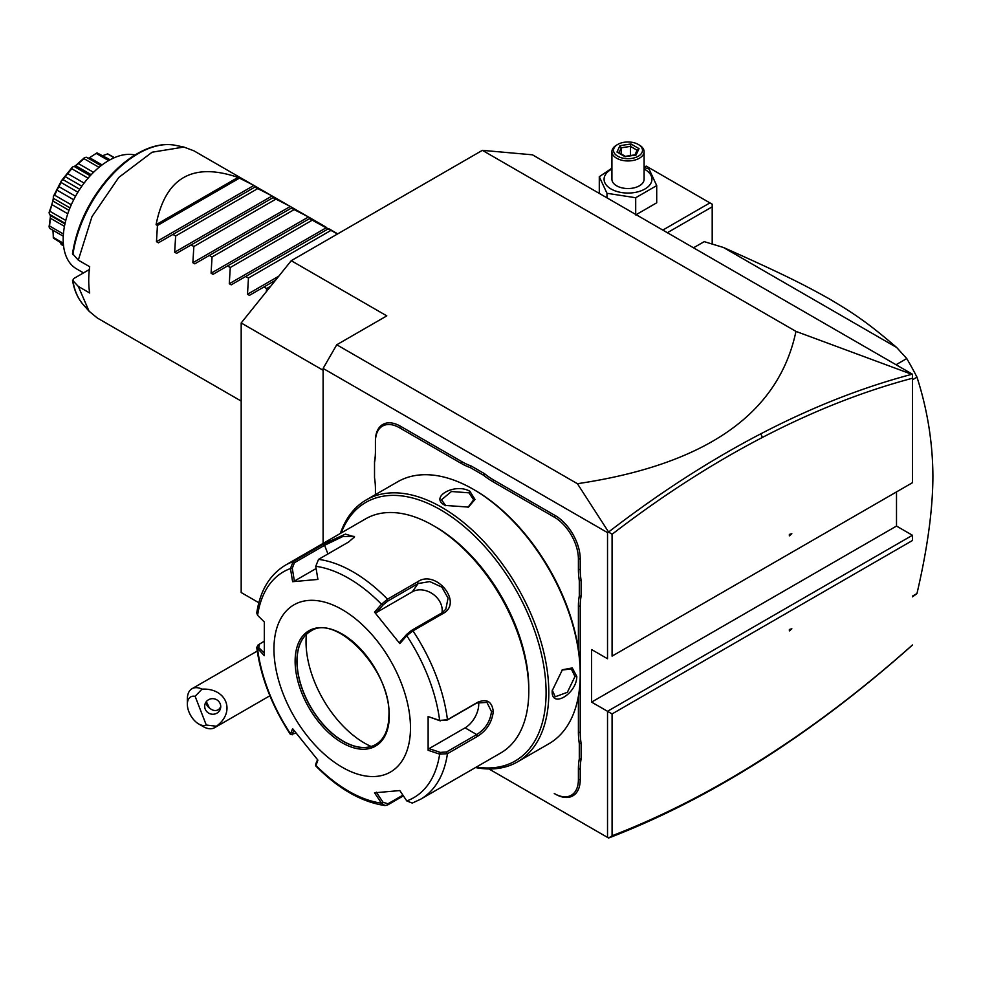 <?xml version="1.0" encoding="UTF-8"?>
<svg xmlns="http://www.w3.org/2000/svg" width="982" height="982" viewBox="0 0 982 982"><rect width="100%" height="100%" fill="white"/><g stroke="black" fill="none" stroke-linecap="round" stroke-linejoin="round"><path stroke-width="1.47" d="M258.843 602.727L241.179 592.539L241.179 322.968L291.237 260.696L482.383 150.344L532.44 154.812L912.438 374.203L912.438 378.254C863.215 391.29 813.219 411.004 762.437 437.42C712.036 463.664 661.917 495.947 612.081 534.282L612.081 656.123L912.438 482.714L912.438 374.547L795.96 331.388C778.591 413.839 705.739 464.621 577.416 483.709L608.595 532.023L612.081 534.282M291.237 260.696L386.81 315.873L336.752 344.768L323.103 368.422L323.103 543.414M241.179 322.968L323.103 370.263M323.103 368.422L607.527 532.625L608.595 532.023C659.057 493.124 709.79 460.386 760.817 433.811C811.844 407.272 862.086 387.46 911.542 374.387M577.416 483.709L336.752 344.768M607.527 532.625L607.527 658.75L591.594 649.556L591.594 702.105L607.527 711.299L912.438 535.264L912.438 540.517L612.081 713.926L607.527 711.299L607.527 837.413L488.962 768.955L599.032 832.503M375.431 494.621L375.431 488.962A67.574 39.01 60 0 0 374.523 477.718L374.523 461.319A66.285 38.273 -120 0 0 375.431 451.229M461.037 463.295L461.945 461.712A66.285 38.273 -120 0 0 471.139 465.971L470.317 467.604A67.574 39.01 60 0 1 461.037 463.295L399.551 427.796A34.112 19.689 -120 0 0 375.431 441.716L375.431 452.285A67.574 39.01 60 0 1 374.523 462.473M375.431 440.673A35.401 20.438 60 0 1 400.46 426.225L461.945 461.712M471.139 465.971L484.519 473.692A66.285 38.273 -120 0 0 493.713 480.051L555.186 515.55A35.401 20.438 60 0 1 580.227 558.905L580.227 569.462A66.285 38.273 -120 0 0 581.135 580.608L581.135 596.062A66.285 38.273 -120 0 0 580.227 606.152L580.227 672.83M580.227 732.363A66.285 38.273 -120 0 0 581.135 743.509L579.306 743.607A67.574 39.01 60 0 1 578.398 732.363L580.227 732.363L580.227 674.622M581.135 743.509L581.135 758.963A66.285 38.273 -120 0 0 580.227 769.053L580.227 779.61A35.401 20.438 60 0 1 555.186 794.057L554.278 793.53A34.112 19.689 -120 0 0 578.398 779.61L578.398 769.053A67.574 39.01 60 0 1 579.306 758.853L581.135 758.963M612.081 713.926L612.081 835.768L608.595 838.027L607.527 837.413M591.594 702.105L896.505 526.07L912.438 535.264M896.505 491.908L896.505 526.07M912.438 645.039L912.438 644.965C863.215 688.775 813.219 726.79 762.437 759.012L760.817 760.498C811.844 728.116 862.086 689.892 911.542 645.849L912.438 644.965M608.619 838.014C659.057 818.681 709.79 792.842 760.817 760.498M612.081 835.768C661.917 816.545 712.036 790.964 762.437 759.012M789.368 630.91L791.836 628.775L789.368 629.487L789.368 630.91M789.368 630.26L790.694 629.094M612.081 656.123L912.438 482.714L912.438 378.254M789.368 535.853L791.836 533.705L789.368 534.417L789.368 535.853M795.96 331.388L482.383 150.344M789.368 535.19L790.694 534.036M912.438 596.135L916.979 593.509A205.95 118.908 60 0 1 912.438 596.847M912.438 379.788L916.979 377.162C927.425 409.604 932.728 442.6 932.9 476.147C932.839 509.081 927.536 548.202 916.979 593.509M896.038 364.739L906.742 358.565A205.95 118.908 60 0 1 916.979 377.162M704.241 241.646A205.95 118.908 60 0 0 702.511 242.615L693.513 247.808L704.241 241.646L723.415 247.464L896.664 347.493L906.742 358.565M723.415 247.464C781.279 273.278 802.724 283.97 828.624 298.491C854.193 313.491 868.996 323.679 896.664 347.493M667.367 232.709L712.196 206.834L712.196 244.015M712.196 206.834L712.196 204.207L709.925 202.893L662.813 230.083M644.094 167.333L646.205 166.105L709.925 202.893M635.698 214.935L656.712 202.795L656.712 185.598L649.028 169.014L644.094 167.529M635.698 214.432L635.698 197.738L656.712 185.598M606.986 197.848L606.986 193.294L635.698 197.738M599.29 193.405L599.29 176.711L606.986 193.294M611.921 168.168L599.29 176.711M611.921 169.014A23.936 13.822 0 0 0 611.086 189.01A23.936 13.822 0 0 0 644.928 189.01A23.936 13.822 0 0 0 644.928 169.469A23.936 13.822 0 0 0 644.094 169.014M644.094 151.658A16.093 9.292 0 0 1 634.163 160.238A16.093 9.292 0 0 1 616.622 158.225A16.093 9.292 180 0 1 611.921 151.658L611.921 179.24A16.093 9.292 0 0 0 616.622 185.807A16.093 9.292 0 0 0 634.163 187.832A16.093 9.292 0 0 0 644.094 179.24L644.094 151.658A16.093 9.292 0 0 0 639.38 145.091L638.251 144.428A14.485 8.359 0 0 0 638.239 144.428A14.485 8.359 180 0 0 617.764 144.428A14.485 8.359 180 0 0 617.764 156.248A14.485 8.359 0 0 0 638.239 156.248A14.485 8.359 0 0 0 638.251 144.428M611.921 151.658A16.093 9.292 180 0 1 616.622 145.091L617.764 144.428M616.978 152.05L625.055 156.703L636.078 154.996L639.037 148.638L630.96 143.973L619.937 145.68L616.978 152.05L618.82 153.106M619.937 145.68L621.275 147.803L619.016 152.664M630.96 143.973L630.469 146.379L621.275 147.803L621.275 153.978M639.037 148.638L637.195 150.271M636.078 154.996L634.728 155.573M630.469 155.549L630.469 146.379L637.109 150.221M206.269 725.035L216.384 726.238A22.525 12.999 60 0 1 214.542 727.723A22.525 12.999 60 0 1 211.24 728.742A22.525 12.999 60 0 1 203.274 726.606L198.732 723.979A16.093 9.292 -120 0 0 206.269 725.035L195.123 696.312A16.093 9.292 -120 0 0 187.353 704.278A16.093 9.292 -120 0 0 198.732 723.979M187.353 704.278L187.353 699.024A22.525 12.999 60 0 1 192.018 688.713A22.525 12.999 60 0 1 195.32 687.695A22.525 12.999 60 0 1 201.997 689.143L195.123 696.312M216.384 726.238C236.061 711.987 226.695 687.83 201.997 689.143M220.214 703.824A8.04 7.77 -165 0 0 204.943 704.376A8.04 7.77 -165 0 0 213.143 714.245A8.04 7.77 -165 0 0 220.214 703.824M205.999 702.069A8.04 7.77 -165 0 0 206.49 704.266A8.04 7.77 15 0 0 209.362 707.912C212.542 710.722 215.672 711.263 218.728 709.532L220.729 706.991M206.33 701.614L209.362 707.912M470.317 467.604L483.512 475.227L484.519 473.692M581.135 580.608L579.306 580.706A67.574 39.01 60 0 1 578.398 569.462L578.398 558.905A34.112 19.689 -120 0 0 554.278 517.133L492.804 481.634A67.574 39.01 60 0 1 483.512 475.227M579.306 580.706L579.306 595.951L581.135 596.062M578.398 649.347L578.398 606.152A67.574 39.01 60 0 1 579.306 595.951M578.398 732.363L578.398 696.152M579.306 743.607L579.306 758.853M475.509 767.543A151.24 87.324 -120 0 0 517.502 761.872L548.901 743.755A151.24 87.324 -120 0 0 580.227 674.511L580.227 672.94A149.313 86.207 -120 0 0 474.637 490.067L473.275 489.282A151.24 87.324 -120 0 0 397.661 481.781L366.249 499.912A151.24 87.324 -120 0 0 340.361 533.447M580.227 672.94L580.227 674.511A151.24 87.324 -120 0 0 473.275 489.282M552.228 690.665L562.404 669.761L572.273 667.932L576.802 676.488C576.753 694.078 550.73 709.102 552.228 690.665L552.228 690.653M517.502 761.872A151.24 87.324 -120 0 0 548.815 692.641A151.24 87.324 -120 0 0 482.8 540.431A151.24 87.324 -120 0 0 366.249 499.912M469.862 491.245L475.006 499.457L468.488 507.08L445.288 505.435C428.569 497.481 454.629 482.506 469.862 491.245L468.954 492.829L473.668 499.801L468.021 507.277M476.356 767.052A149.313 86.207 -120 0 0 546.09 692.641A149.313 86.207 -120 0 0 458.704 522.105A149.313 86.207 -120 0 0 341.196 532.956M315.75 566.295A130.385 75.283 60 0 1 381.495 604.249L383.078 604.937L387.964 600.959L418.111 583.553L429.785 581.577L441.826 587.113L448.074 598.099L445.803 609.27L441.753 612.964L411.605 630.37L406.732 634.347L406.781 635.71L399.821 643.591L374.523 612.117L381.495 604.249L387.497 599.192L417.657 581.774C436.02 568.959 463.418 602.825 443.115 613.455L412.968 630.861L406.781 635.71A130.385 75.283 60 0 1 439.654 720.432L446.552 720.432L476.7 703.026L486.925 702.4L491.479 711.557C490.263 721.414 485.341 729.074 476.7 734.561L446.552 751.966L447.448 753.697L439.654 754.151L428.127 750.285L428.127 716.553L439.654 720.432L447.448 719.745L477.596 702.326C486.777 698.435 492.007 701.504 493.295 711.557C492.019 722.212 486.777 730.448 477.596 736.291L447.448 753.697A135.148 78.032 60 0 1 420.591 799.238L500.808 752.936A135.148 78.032 -120 0 0 528.795 691.07L528.795 688.431A131.932 76.179 -120 0 0 435.505 526.855L433.234 525.542A135.148 78.032 -120 0 0 365.648 518.84L285.443 565.153A135.148 78.032 60 0 1 293.078 561.643L323.225 544.237L345.418 534.11L354.551 536.847L348.684 541.966L318.536 559.372L315.75 566.295L317.91 579.429L292.611 581.688L290.463 568.553L293.078 561.643L294.428 562.723L324.576 545.317L342.767 536.553L354.036 536.332L354.048 537.645M528.795 688.431L528.795 691.07A135.148 78.032 -120 0 0 433.234 525.542M285.443 565.153C269.657 574.765 260.095 590.722 256.744 613.026L257.591 615.321L264.305 621.974L264.305 655.694L256.732 647.482L258.02 645.027L263.962 641.381M257.591 615.321A130.385 75.283 60 0 1 290.463 568.553L292.28 568.271L294.428 562.723M403.381 795.862L387.497 805.019L384.956 805.547L381.495 803.178L383.078 802.294L376.29 792.204M402.915 795.15L387.964 803.779L383.078 802.294M264.195 653.018L258.708 647.568L257.591 649.041A130.385 75.283 60 0 0 290.463 733.763L292.464 734.757L290.377 734.364L292.611 728.656L317.91 760.129L315.787 765.96C338.348 788.792 361.413 801.987 384.956 805.547M446.552 751.966L440.304 752.408L439.654 754.151A130.385 75.283 60 0 1 406.781 800.919L399.821 790.559L374.523 792.818L381.495 803.178A130.385 75.283 60 0 1 315.75 765.223L315.873 764.033M295.963 733.137L292.28 734.106L293.863 730.35M258.708 647.568L259.494 643.959M410.476 727.846A96.543 55.741 -120 0 0 342.215 609.613A96.543 55.741 -120 0 0 273.953 649.028A96.543 55.741 -120 0 0 342.215 767.261A96.543 55.741 -120 0 0 410.476 727.846M292.611 581.688L294.379 581.074L292.28 568.271M294.379 581.074L316.118 568.529M374.523 612.117L376.29 612.608L383.078 604.937M376.29 612.608L412.305 591.815A19.309 15.233 -144.9 0 1 432.988 594.135A19.309 15.233 -144.9 0 1 441.937 612.866M406.732 634.347L399.932 642.019L399.821 643.591M428.127 716.553L440.304 720.886M478.602 702.105A19.309 11.146 -60 0 1 465.087 727.846L429.073 748.64L440.304 752.408M428.127 750.285L429.073 748.64M406.781 800.919L412.256 803.08L420.591 799.238M317.542 759.7L315.922 763.53M310.508 631.303A65.328 37.721 -120 0 0 300.075 643.91A65.328 37.721 -120 0 0 297.043 661.181A65.328 37.721 -120 0 0 343.234 741.189A65.328 37.721 -120 0 0 359.707 747.192A65.328 37.721 -120 0 0 375.836 744.454M306.409 634.384A82.697 47.75 -120 0 0 364.506 743.092A82.697 47.75 -120 0 0 371.122 746.467M561.999 670.068L571.303 668.914L574.986 676.488L567.375 692.298L555.211 696.778L552.24 690.125M445.767 505.705L441.483 499.801L451.45 491.503L468.954 492.829M241.179 401.073L97.341 318.021L89.08 311.233L78.302 286.413L89.681 292.992A96.543 55.741 -60 0 1 88.724 280.398A96.543 55.741 -60 0 1 89.681 266.711L78.302 260.144L91.977 216.629L118.761 177.46L152.112 152.21L183.867 147.054L193.884 150.811L255.811 186.568L158.409 242.812L156.469 241.695L157.439 225.479L156.077 224.694L238 177.411C192.656 161.932 165.357 177.705 156.077 224.694M266.282 291.74L266.662 288.536L263.937 286.977L249.428 295.361L247.489 294.244L248.458 278.029L245.745 276.458L231.224 284.841L229.285 283.737L230.254 267.521L227.542 265.95L213.02 274.334L211.081 273.217L212.051 257.014L209.338 255.443L194.817 263.827L192.877 262.71L193.847 246.507L191.134 244.935L176.613 253.319L174.673 252.202L175.643 235.987L172.93 234.428M254.841 187.132L271.216 195.467L274.015 197.087L273.045 197.64L289.42 205.975L292.219 207.595L291.249 208.147L307.624 216.482L310.422 218.102L309.453 218.655L337.501 233.986M238 177.411L253.012 184.947M78.302 286.413L72.496 280.226C74.166 290.206 77.762 298.368 83.31 304.715A93.732 54.108 120 0 0 86.33 307.722M89.08 311.233L83.31 304.715A93.732 54.108 120 0 1 72.913 280.975L73.454 278.716L89.337 269.534M183.867 147.054L175.336 145.311C164.117 143.188 152.038 145.618 139.088 152.627C128.188 158.618 117.889 167.124 108.18 178.184C88.736 201.077 76.842 226.228 72.496 253.626L78.302 260.144M134.964 155.033A64.358 37.156 120 0 0 108.695 160.557A64.358 37.156 -60 0 0 66.653 217.268A64.358 37.156 -60 0 0 76.522 268.847L83.531 272.898M114.108 157.807L107.627 153.892A50.978 29.423 -60 0 1 107.971 154.027L114.452 157.66M107.455 153.965L102.889 155.598M96.752 153.02L89.571 157.685L96.752 153.02A50.978 29.423 -60 0 1 97.169 152.959L110.107 159.771M96.408 153.536L108.621 160.594M90.221 157.329L89.571 157.685L102.103 164.927M89.571 157.685L88.355 158.225M101.171 165.627L86.453 157.255L101.072 165.7M75.111 166.032L84.403 157.721L84.01 158.667L99.022 167.345M84.403 157.721A50.978 29.423 -60 0 1 84.857 157.464L86.453 157.255M84.01 158.667L78.388 163.577L93.523 172.316M78.388 163.577L75.54 165.835M75.626 165.737L74.067 166.437L90.209 175.766M65.082 223.295L49.542 214.334L49.1 212.763A50.978 29.423 -60 0 1 49.174 212.198C52.193 204.072 53.568 198.904 53.31 196.719A50.978 29.423 -60 0 1 53.531 196.13L61.289 180.983A50.978 29.423 -60 0 1 61.645 180.442L72.091 167.431L71.76 168.732L88.085 178.159M72.091 167.431A50.978 29.423 -60 0 1 72.521 167.014L74.067 166.437M71.76 168.732L67.721 173.63L84.108 183.082M67.721 173.63L65.278 176.65L81.825 186.199M65.278 176.65L63.02 179.62L79.751 189.28M61.289 180.983L61.142 182.517L77.909 192.19M63.02 179.62L61.645 180.442M61.142 182.517L58.846 186.617L75.54 196.253M58.846 186.617L57.03 190.152L73.687 199.763M57.03 190.152L54.648 195.197L71.281 204.796M53.31 196.719L53.433 198.352L69.955 207.889M54.648 195.197L53.531 196.13M53.433 198.352L52.832 200.991L68.998 210.32M52.832 200.991L51.862 204.587L67.77 213.769M51.862 204.587L49.972 211.302L65.769 220.434M49.972 211.302L49.174 212.198M49.542 214.334L50.401 214.997M50.45 215.537L50.401 218.25L64.456 226.351M50.401 218.25L49.542 225.995L63.413 233.998M49.542 225.995L49.1 226.695A50.978 29.423 -60 0 0 49.174 227.173L49.972 228.536L63.265 236.208M52.905 230.218L53.433 237.497L63.314 243.205M53.433 237.497L53.31 237.877A50.978 29.423 -60 0 0 53.531 238.209L63.4 244.285M60.553 242.652L61.142 244.42L63.548 245.819M49.1 226.695L50.499 215.905M53.31 237.877L53.175 233.25M239.363 178.184L157.439 225.479M257.554 188.704L175.643 235.987M273.045 197.64L191.134 244.935M275.758 199.211L193.847 246.507M291.249 208.147L209.338 255.443M293.962 209.718L212.051 257.014M309.453 218.655L227.542 265.95M312.166 220.226L230.254 267.521M327.657 229.174L245.745 276.458M330.369 230.733L248.458 278.029M275.463 280.324L263.937 286.977M270.762 286.179L266.662 288.536M762.437 437.42L760.817 433.811M399.551 427.796L400.46 426.225M492.804 481.634L493.713 480.051M554.278 517.133L555.186 515.55M578.398 558.905L580.227 558.905M578.398 569.462L580.227 569.462M578.398 606.152L580.227 606.152M578.398 769.053L580.227 769.053M578.398 779.61L580.227 779.61M554.278 793.53L555.186 794.057M411.605 630.37L412.968 630.861A135.148 78.032 60 0 1 447.448 719.732L446.552 720.432M318.536 559.372A135.148 78.032 60 0 1 387.497 599.192L387.964 600.959M323.225 544.237L324.576 545.317L327.927 553.946M417.657 581.774L418.111 583.553L412.305 591.815M443.115 613.455L441.753 612.964M477.596 702.326L476.7 703.026M493.295 711.557L491.479 711.557M477.596 736.291L476.7 734.561L465.087 727.846M387.497 805.019L387.964 803.779M389.314 715.633A66.616 38.458 -120 0 0 342.215 634.053A66.616 38.458 -120 0 0 295.116 661.242A66.616 38.458 -120 0 0 342.215 742.822A66.616 38.458 -120 0 0 389.314 715.633M296.932 661.242A65.328 37.721 -120 0 0 325.447 726.987A65.328 37.721 -120 0 0 375.787 744.479C384.293 739.397 388.676 729.601 388.933 715.105C391.278 670.375 335.599 612.621 310.459 631.34A65.328 37.721 -120 0 0 296.932 661.242M576.802 676.488L574.986 676.488M175.336 145.311A93.732 54.108 120 0 0 72.913 254.694M156.469 241.695L253.872 185.463M174.673 252.202L272.075 195.97M192.877 262.71L290.279 206.478M211.081 273.217L308.483 216.985M229.285 283.737L326.687 227.493M247.489 294.244L278.814 276.163M618.279 152.235L625.399 156.347M634.814 155.156L637.306 149.792M625.338 156.347L635.28 154.8M192.018 688.713L257.223 651.066M269.878 695.772L214.542 727.723M315.676 765.555L315.848 763.824M290.377 734.364C271.989 706.156 260.77 677.199 256.732 647.482M337.722 233.863L328.626 228.61M325.828 226.989L310.422 218.102M307.624 216.482L292.219 207.595M289.42 205.975L274.015 197.075M271.216 195.467L255.811 186.568M91.216 174.686L75.7 165.725M64.947 223.896L50.168 215.365"/></g></svg>
